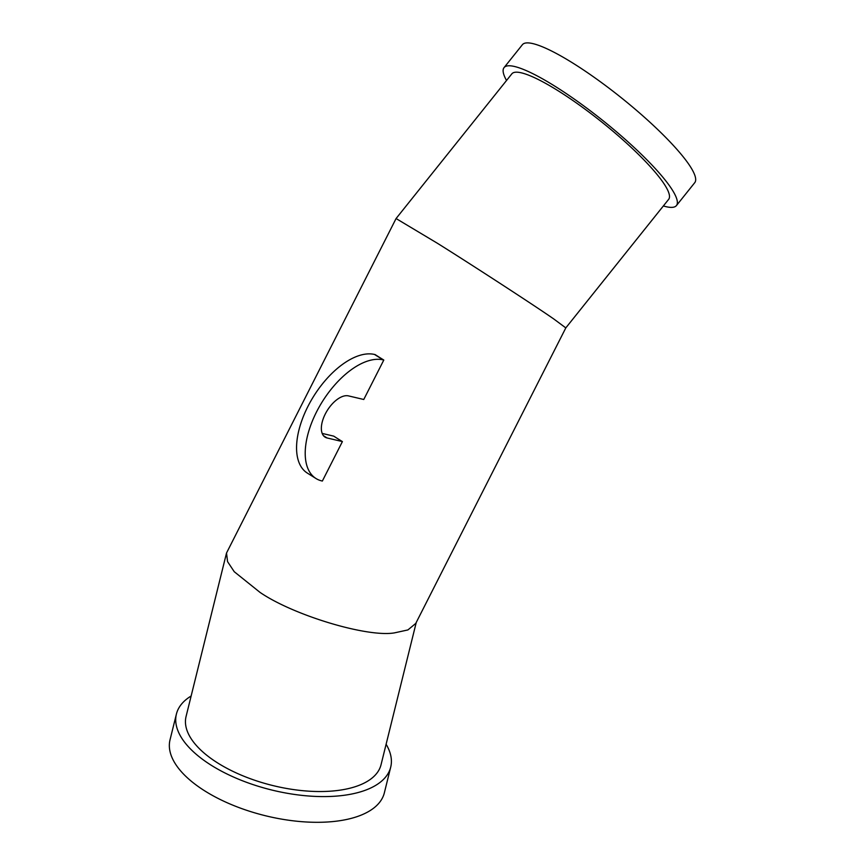 <?xml version="1.0" encoding="UTF-8"?>
<svg xmlns="http://www.w3.org/2000/svg" width="865" height="865" viewBox="0 0 865 865"><rect width="100%" height="100%" fill="white"/><g stroke="black" fill="none" stroke-linecap="round" stroke-linejoin="round"><path stroke-width="1.3" d="M386.114 744.257A110.385 50.797 -166.1 0 1 390.71 767.125A110.385 50.797 -166.1 0 1 363.581 790.87A110.385 50.797 -166.1 0 1 239.183 779.452A110.385 50.797 -166.1 0 1 176.406 714.079A110.385 50.797 -166.1 0 1 191.143 696.001M390.71 767.125L384.352 792.837A110.385 50.797 -166.1 0 1 357.223 816.582A110.385 50.797 -166.1 0 1 232.815 805.164A110.385 50.797 -166.1 0 1 170.037 739.791L176.406 714.079M565.807 327.889L668.656 199.339A100.427 18.587 -141.3 0 0 663.044 182.331A100.427 18.587 -141.3 0 0 579.972 105.498A100.427 18.587 -141.3 0 0 511.831 73.86L396.073 218.542L437.312 243.216C471.382 264.495 535.413 306.145 553.741 318.947L565.807 327.9L415.751 623.427L407.902 629.936L394.332 632.899C367.149 637.527 293.289 615.242 260.019 592.384L234.231 571.7L227.56 561.634L226.522 553.016L186.072 716.48A100.427 46.213 13.9 0 0 243.184 775.937A100.427 46.213 13.9 0 0 356.358 786.328A100.427 46.213 13.9 0 0 381.043 764.725L416.26 622.411M396.073 218.542L226.522 553.016M342.399 441.582L327.089 437.971A23.863 12.337 -57.9 0 1 325.078 437.139A23.863 12.337 -57.9 0 1 326.267 412.162A23.863 12.337 -57.9 0 1 348.465 395.889L363.765 399.489L383.8 360.035A100.427 14.954 -153.1 0 1 379.378 357.299A100.427 14.954 -153.1 0 1 375.15 354.596L374.523 354.455A68.616 35.465 122.1 0 0 310.708 401.241A68.616 35.465 122.1 0 0 307.302 473.068L315.952 478.496A68.616 35.465 122.1 0 0 321.737 480.897L322.364 481.037L342.399 441.582A100.427 14.954 -153.1 0 1 337.977 438.847A100.427 14.954 -153.1 0 1 333.749 436.144L322.169 433.419M506.533 80.488A110.385 20.425 38.7 0 1 504.046 67.632A110.385 20.425 38.7 0 1 578.955 102.405A110.385 20.425 38.7 0 1 670.267 186.872A110.385 20.425 38.7 0 1 676.441 205.567A110.385 20.425 38.7 0 1 663.358 205.957M504.046 67.632L522.363 44.742A110.385 20.425 38.7 0 1 597.272 79.515A110.385 20.425 38.7 0 1 688.583 163.972A110.385 20.425 38.7 0 1 694.757 182.666L676.441 205.567M383.8 360.035L383.173 359.883A68.616 35.465 122.1 0 0 319.358 406.669A68.616 35.465 122.1 0 0 315.952 478.496M327.089 437.971L323.456 435.69M383.173 359.883L374.523 354.455"/></g></svg>
